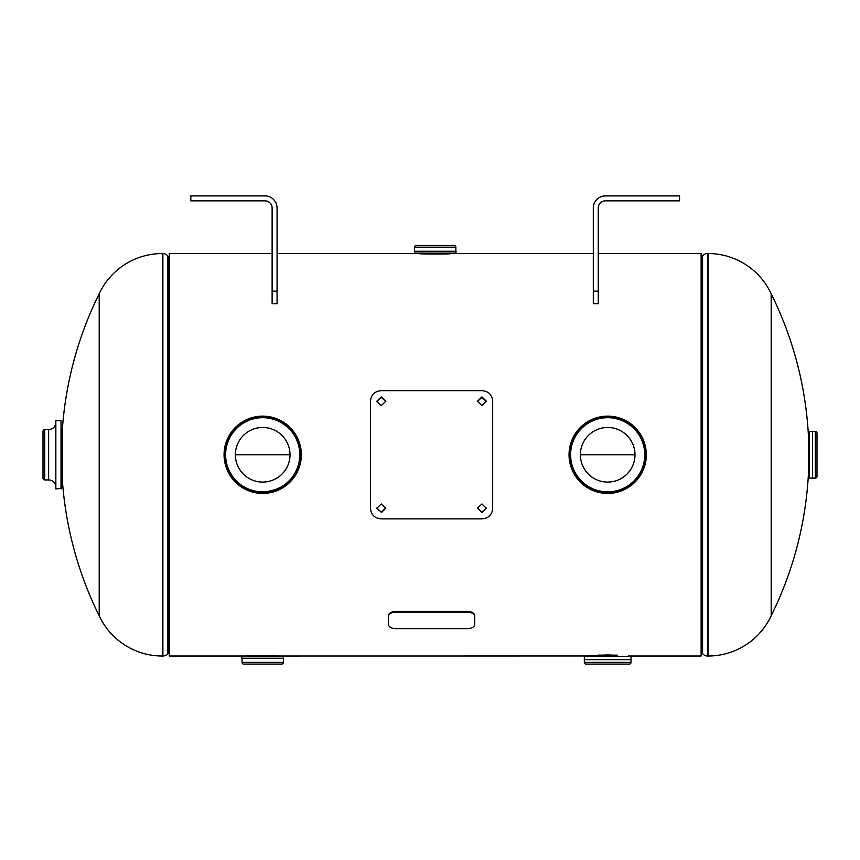 <?xml version="1.0" encoding="UTF-8"?>
<svg xmlns="http://www.w3.org/2000/svg" width="860" height="860" viewBox="0 0 860 860"><rect width="100%" height="100%" fill="white"/><g stroke="black" fill="none" stroke-linecap="round" stroke-linejoin="round"><path stroke-width="1.29" d="M587.058 656.019A0.86 0.86 0 0 0 587.262 655.986L278.866 656.019C280.016 655.288 245.423 655.288 246.53 656.019L246.745 655.997A0.86 0.86 0 0 1 246.573 656.019L169.259 656.019L169.259 253.539L272.125 253.539M607.687 654.922C580.973 656.115 580.962 656.115 607.676 654.922C634.39 656.115 634.4 656.115 607.687 654.922M593.303 253.539L451.145 253.549A0.86 0.86 0 0 1 451.317 253.539C452.467 254.259 417.863 254.259 419.013 253.539L277.07 253.539M634.992 454.779L580.371 454.779A27.316 27.316 0 0 1 607.676 427.463A27.316 27.316 0 0 1 634.992 454.779L580.371 454.779L634.992 454.757A27.316 27.316 0 0 1 607.676 482.084A27.316 27.316 0 0 1 580.371 454.779M290.013 454.779L235.382 454.779A27.316 27.316 0 0 1 262.698 427.463A27.316 27.316 0 0 1 290.013 454.779L235.382 454.779L290.013 454.757A27.316 27.316 0 0 1 262.698 482.084A27.316 27.316 0 0 1 235.382 454.779M598.248 253.539L701.115 253.539L701.115 656.019L628.348 656.019M771.183 615.771L771.183 293.787A362.232 362.232 0 0 1 808.346 434.289L808.346 475.257A362.232 362.232 0 0 1 771.183 615.771A69.628 69.628 0 0 1 708.049 656.019L707.49 656.019A6.085 6.085 0 0 1 702.588 653.536A0.957 0.957 0 0 0 701.814 653.138L701.115 653.138M771.183 293.787A69.628 69.628 0 0 0 708.049 253.539L707.49 253.539L707.49 656.019M701.115 256.409L701.814 256.409L701.814 653.138M707.49 253.539A6.085 6.085 0 0 0 702.588 256.022A0.957 0.957 0 0 1 701.814 256.409M99.201 293.787L99.201 615.771A362.232 362.232 0 0 1 62.339 479.998L62.339 429.548A362.232 362.232 0 0 1 99.201 293.787A69.628 69.628 0 0 1 162.325 253.539L162.884 253.539A6.085 6.085 0 0 1 167.786 256.022A0.957 0.957 0 0 0 168.56 256.409L169.259 256.409M99.201 615.771A69.628 69.628 0 0 0 162.325 656.019L162.884 656.019L162.884 253.539M169.259 653.138L168.56 653.138L168.56 256.409M162.884 656.019A6.085 6.085 0 0 0 167.786 653.536A0.957 0.957 0 0 1 168.56 653.138M569.041 454.779A38.635 38.635 0 0 1 607.676 416.132A38.635 38.635 0 0 1 646.322 454.779A38.635 38.635 0 0 1 607.676 493.414A38.635 38.635 0 0 1 569.041 454.779A38.625 38.625 0 0 0 607.676 493.404A38.625 38.625 0 0 0 646.312 454.779A38.625 38.625 0 0 0 607.676 416.143A38.625 38.625 0 0 0 569.051 454.779A38.635 38.635 0 0 0 607.676 493.414A38.635 38.635 0 0 0 646.322 454.779M224.062 454.779A38.635 38.635 0 0 1 262.698 416.132A38.635 38.635 0 0 1 301.333 454.779A38.635 38.635 0 0 1 262.698 493.414A38.635 38.635 0 0 1 224.062 454.779A38.625 38.625 0 0 0 262.698 493.404A38.625 38.625 0 0 0 301.322 454.779A38.625 38.625 0 0 0 262.698 416.143A38.625 38.625 0 0 0 224.073 454.779A38.635 38.635 0 0 0 262.698 493.414A38.635 38.635 0 0 0 301.333 454.779M43 478.203L43 431.344L43 478.203A1.72 1.72 0 0 0 44.72 479.934L48.633 479.934A7.192 7.192 0 0 1 55.825 487.115L55.825 488.888L61.458 488.48L61.028 420.637L61.028 488.91M62.339 430.29L62.339 479.256M62.318 430.29A0.86 0.86 0 0 1 61.458 429.43M62.318 479.256A0.86 0.86 0 0 0 61.458 480.116M55.846 420.637L55.846 488.91L55.825 420.669L61.028 420.637M55.825 422.432A7.192 7.192 0 0 1 48.633 429.624L48.633 479.934M43 431.344A1.72 1.72 0 0 1 44.72 429.624L48.633 429.624M808.346 474.591A0.86 0.86 0 0 1 808.927 475.397L808.927 434.149A0.86 0.86 0 0 1 808.346 434.966M809.357 431.419L809.357 478.128L809.357 431.419L812.517 431.44L812.517 478.106L809.357 478.128M812.517 431.387L812.517 478.16L812.539 431.419L815.28 431.419A1.72 1.72 0 0 1 817 433.139L817 476.408A1.72 1.72 0 0 1 815.28 478.128L812.539 478.128M631.036 656.449L584.327 656.449L631.036 656.449L631.014 659.609L584.349 659.609L584.327 656.449M584.295 659.609L631.068 659.609L631.036 662.372A1.72 1.72 0 0 1 629.316 664.092L586.047 664.092A1.72 1.72 0 0 1 584.327 662.372L584.327 659.641L631.036 659.641M456.036 253.098L414.778 253.539L414.38 251.292L456.004 251.292L456.036 253.098L414.348 253.098M447.264 245.455L454.134 245.455A1.72 1.72 0 0 1 455.864 247.175L455.886 251.292L414.488 251.292L414.52 247.175A1.72 1.72 0 0 1 416.24 245.455L423.12 245.455M454.134 245.455L416.24 245.455M283.542 656.449L241.853 656.449L283.542 656.449L283.51 658.255L241.886 658.255L241.853 656.449M241.993 658.255L283.37 658.287L283.37 662.372A1.72 1.72 0 0 1 281.639 664.092L243.756 664.092A1.72 1.72 0 0 1 242.025 662.372L242.025 658.287M593.303 291.131L593.303 303.709L598.248 303.709L598.248 291.131L593.303 291.131L593.303 208.034A12.137 12.137 0 0 1 605.44 195.908L679.55 195.908L679.55 200.853L605.44 200.853A7.192 7.192 0 0 0 598.248 208.034L598.248 291.131M467.485 628.649A7.192 4.117 180 0 0 474.677 624.532L474.677 615.545A7.192 4.117 180 0 0 467.485 611.428L395.707 611.428A7.192 4.117 180 0 0 388.516 615.545L388.516 624.532A7.192 4.117 180 0 0 395.707 628.649L467.485 628.649M474.677 616.287A7.192 4.117 180 0 0 467.485 612.159L395.707 612.159A7.192 4.117 180 0 0 388.516 616.287M486.394 401.469L481.912 397.385L477.418 401.459M481.901 405.608L486.394 401.244L481.912 396.89L477.418 401.233L481.901 405.608M385.774 401.469L381.281 397.385L376.798 401.459M381.281 405.608L385.774 401.244L381.281 396.89L376.798 401.233L381.281 405.608M477.418 508.077L481.901 512.162L486.394 508.088M481.901 512.657L486.394 508.314L481.912 503.949L477.418 508.314L481.901 512.162M376.798 508.077L381.281 512.162L385.774 508.088M381.281 512.657L385.774 508.314L381.281 503.949L376.798 508.314L381.281 512.162M381.281 390.655L481.901 390.655C488.458 391.203 492.049 394.665 492.683 401.018L492.683 508.529C492.07 514.861 488.48 518.322 481.901 518.892L381.281 518.892C374.734 518.343 371.144 514.893 370.51 508.529L370.51 401.018C371.112 394.686 374.713 391.225 381.281 390.655M277.07 291.131L277.07 303.709L272.125 303.709L272.125 208.034A7.192 7.192 0 0 0 264.945 200.853L190.823 200.853L190.823 195.908L264.945 195.908A12.137 12.137 0 0 1 277.07 208.034L277.07 291.131L272.125 291.131M708.049 656.019L708.049 253.539M702.588 256.022L702.588 653.536M162.325 253.539L162.325 656.019M167.786 653.536L167.786 256.022M644.763 454.779A37.087 37.087 0 0 0 607.676 417.691A37.087 37.087 0 0 0 570.599 454.779A37.087 37.087 0 0 0 607.676 491.856A37.087 37.087 0 0 0 644.763 454.779M570.169 454.779A37.517 37.517 0 0 1 607.676 417.261A37.517 37.517 0 0 1 645.193 454.779A37.517 37.517 0 0 1 607.676 492.285A37.517 37.517 0 0 1 570.169 454.779C570.384 443.341 574.77 433.838 583.317 426.248C592.712 418.583 603.365 415.842 615.287 418.035C633.917 423.238 643.882 435.483 645.193 454.779C644.978 466.206 640.592 475.709 632.046 483.298C620.899 492.189 608.547 494.446 594.97 490.071L585.628 485.126C575.63 477.472 570.481 467.356 570.169 454.779M299.785 454.779A37.087 37.087 0 0 0 262.698 417.691A37.087 37.087 0 0 0 225.61 454.779A37.087 37.087 0 0 0 262.698 491.856A37.087 37.087 0 0 0 299.785 454.779M225.18 454.779A37.517 37.517 0 0 1 262.698 417.261A37.517 37.517 0 0 1 300.215 454.779A37.517 37.517 0 0 1 262.698 492.285A37.517 37.517 0 0 1 225.18 454.779C226.438 435.74 236.21 423.539 254.517 418.164C276.931 412.338 301.011 431.634 300.215 454.779C302.29 491.565 247.347 506.594 230.405 473.871C226.954 467.969 225.212 461.605 225.18 454.779M44.72 429.624L44.72 479.934M812.485 478.128L812.485 431.419M815.28 478.128L815.28 431.419M598.141 655.148L617.222 655.148M584.327 659.577L631.036 659.577M584.327 662.372L631.036 662.372M455.864 251.26L414.52 251.26M455.864 247.175L414.52 247.175M456.036 251.324L414.348 251.324M241.853 658.233L283.542 658.233M242.025 662.372L283.37 662.372M467.485 612.159L467.485 611.428M395.707 612.159L395.707 611.428"/></g></svg>
